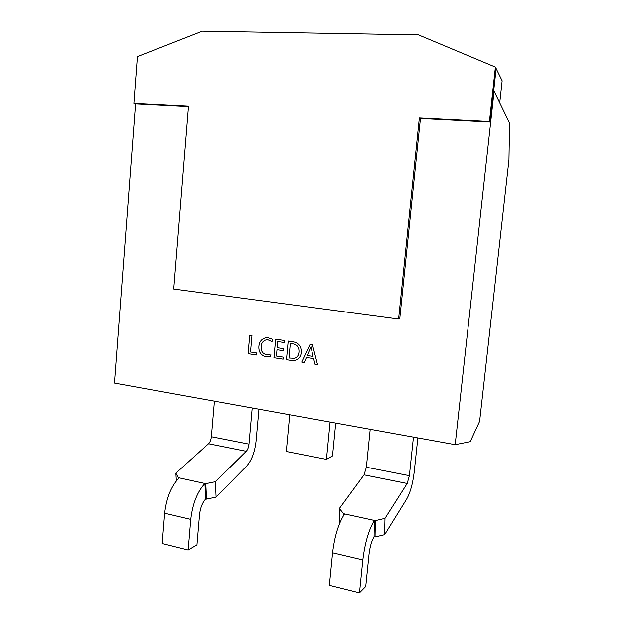 <?xml version="1.0" encoding="UTF-8"?>
<svg xmlns="http://www.w3.org/2000/svg" width="624" height="624" viewBox="0 0 624 624"><rect width="100%" height="100%" fill="white"/><g stroke="black" fill="none" stroke-linecap="round" stroke-linejoin="round"><path stroke-width="0.94" d="M455.177 444.662L470.231 441.675L479.622 421.364L508.966 160.001L509.574 122.951L494.091 91.151L455.177 444.662L114.426 383.074L135.556 103.756M270.91 354.229L270.722 356.257L265.957 356.702C260.926 355.462 258.562 352.022 258.874 346.382C259.288 341.89 261.448 339.066 265.364 337.912L268.343 337.873L272.275 339.199L272.048 341.687L268.18 339.908L265.972 339.94C263.008 340.891 261.394 343.106 261.144 346.577C260.824 350.953 262.595 353.675 266.448 354.728L269.693 354.643M295.246 360.29L291.182 360.438L286.478 359.705L288.202 341.063L293.085 341.796C298.584 342.872 301.33 346.375 301.314 352.295C300.893 356.429 298.865 359.096 295.246 360.29L291.166 360.446L286.478 359.705L288.218 341.063M499.738 102.749L502.164 80.863L495.417 67.142L418.454 34.905L202.363 31.2L137.405 56.644L133.879 103.311L188.518 106.088L173.737 289.013L398.58 319.036L399.742 318.77L420.436 118.342L490.292 121.906L493.678 91.135L494.091 91.151M133.879 103.311L135.86 103.834L188.479 106.517M312.437 344.682L317.522 364.595L314.941 364.19L313.661 358.628L306.407 357.497L304.239 362.505L301.688 362.099L310.081 344.331L312.437 344.682M283.312 357.139L283.124 359.182L273.952 357.739L275.644 339.191L284.419 340.501L284.232 342.545L277.75 341.57L277.189 347.693L283.249 348.613L283.062 350.657L277.009 349.729L276.424 356.062L283.312 357.139M256.823 352.997L256.643 355.009L248.087 353.668L249.717 335.314L251.956 335.65L250.505 352.006L256.823 352.997M176.366 480.925L175.89 473.164L178.355 477.695L179.189 477.875C171.327 485.948 166.483 497.741 164.666 513.263L162.193 543.566L188.191 550.056L196.973 544.892L199.54 514.761C200.335 507.928 202.394 502.655 205.717 498.943L204.945 483.491C197.348 491.735 192.629 503.708 190.78 519.41L188.191 550.056M493.678 91.135L496.189 68.305M398.58 319.036L419.336 117.811L420.436 118.342M419.336 117.811L489.45 121.368L490.292 121.906M489.45 121.368L495.417 67.142M175.89 473.164L208.572 443.75C210.093 442.19 211.037 439.85 211.388 436.73L214.438 401.154M179.189 477.875L205.795 483.678L215.397 481.712L246.269 451.292C247.712 449.686 248.609 447.299 248.976 444.124L252.213 407.979M258.952 409.196L256.074 441.067C254.834 451.963 251.729 460.255 246.761 465.956L216.107 497.117L206.567 499.13L205.795 483.678M205.717 498.943L206.567 499.13M215.397 481.712L216.107 497.117M178.355 477.695L178.417 478.624M417.83 437.908L414.219 471.877C412.815 483.499 410.319 492.531 406.723 498.982L384.641 534.706L375.063 537.022L374.08 536.796C371.631 541.047 369.954 546.842 369.057 554.182L365.75 586.451L359.494 592.8L329.378 585.289L332.592 552.809C334.628 536.125 338.637 523.169 344.604 513.95L343.645 513.739L343.637 515.401M375.063 537.022L375.344 520.658L384.985 518.388L407.183 483.491L409.36 475.683L413.439 437.12M339.339 524.191L339.386 508.529L364.057 474.856L366.382 467.228L370.227 429.304M374.08 536.796L374.361 520.439C368.768 529.877 364.931 543.044 362.848 559.939L359.494 592.8M339.386 508.529L343.645 513.739M375.344 520.658L344.604 513.95M384.985 518.388L384.641 534.706M335.743 423.072L332.522 455.957L326.461 459.373L330.096 422.05M289.739 414.757L286.315 451.472L326.461 459.373M317.522 364.588L314.941 364.19M314.956 364.182L313.661 358.628M313.677 358.621L306.407 357.497M304.247 362.497L301.688 362.099L310.089 344.331M313.069 356.437L310.978 346.788L307.195 355.532L313.069 356.437L310.963 346.796M294.536 358.316L294.544 358.316C297.274 357.334 298.756 355.22 298.974 351.991L298.974 351.991C299.2 347.365 297.172 344.651 292.898 343.84L290.332 343.457L288.982 358.028L294.544 358.316C297.289 357.326 298.763 355.22 298.99 351.991C299.192 347.365 297.157 344.651 292.882 343.847L290.332 343.457M283.124 359.174L273.952 357.739M273.967 357.731L275.66 339.191M284.232 342.537L277.75 341.57M283.062 350.649L277.009 349.729M269.623 356.632L265.957 356.702M265.972 356.702C260.941 355.454 258.586 352.014 258.89 346.375L258.874 346.382M258.89 346.375C259.303 341.897 261.456 339.074 265.364 337.912M272.048 341.679L268.18 339.908M268.195 339.901L265.988 339.932M256.643 355.001L248.087 353.668M248.102 353.66L249.733 335.322M211.388 436.73L248.976 444.124M164.666 513.263L190.78 519.41M208.572 443.75L246.269 451.292M409.36 475.683L366.382 467.228M407.183 483.491L364.057 474.856M362.848 559.939L332.592 552.809"/></g></svg>

